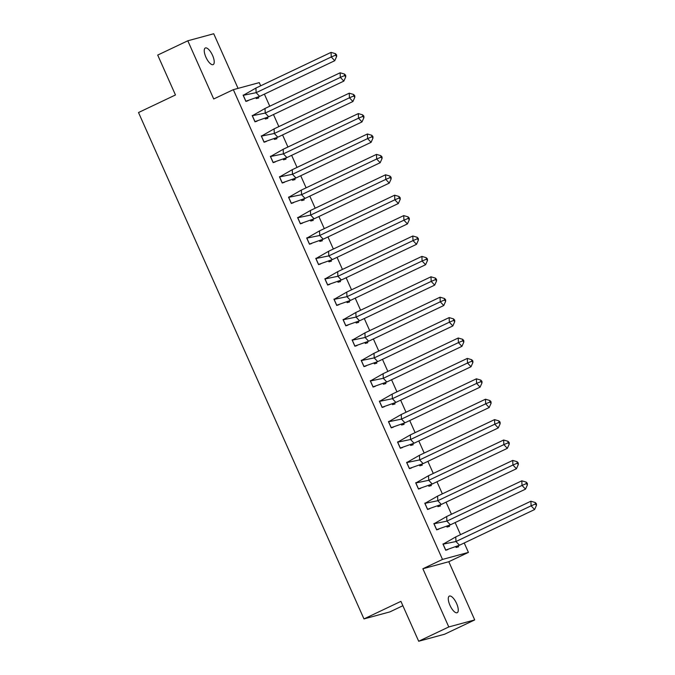 <?xml version="1.0" encoding="UTF-8"?>
<svg xmlns="http://www.w3.org/2000/svg" width="675" height="675" viewBox="0 0 675 675"><rect width="100%" height="100%" fill="white"/><g stroke="black" fill="none" stroke-linecap="round" stroke-linejoin="round"><path stroke-width="1.01" d="M449.955 605.306A9.18 3.392 -115.4 0 1 449.331 596.109A9.18 3.392 -115.4 0 1 456.595 603.501A9.18 3.392 -115.4 0 1 457.211 612.697A9.18 3.392 -115.4 0 1 449.955 605.306M205.917 57.198A9.18 3.392 -115.4 0 1 205.301 48.001A9.18 3.392 -115.4 0 1 212.557 55.392A9.18 3.392 -115.4 0 1 213.182 64.589A9.18 3.392 -115.4 0 1 205.917 57.198M238.056 88.383L213.73 33.75L187.802 40.787L213.713 98.98L233.339 89.657L259.267 82.628L260.685 85.809M418.686 641.25L448.782 626.948L474.711 619.92L444.614 634.213L418.686 641.25L400.925 601.358L363.968 618.916L138.51 112.531L175.466 94.972L157.705 55.08L187.802 40.787M264.389 94.129L269.764 106.211M273.476 114.531L278.851 126.613M282.555 134.932L287.938 147.015M291.642 155.334L297.017 167.417M300.721 175.736L306.104 187.819M309.808 196.138L315.183 208.221M318.887 216.54L324.27 228.622M327.974 236.942L333.349 249.024M337.061 257.352L342.436 269.426M346.14 277.754L351.523 289.828M355.227 298.156L360.602 310.23M364.306 318.558L369.689 330.632M373.393 338.96L378.768 351.034M382.472 359.362L387.855 371.436M391.559 379.763L396.934 391.837M400.646 400.165L406.021 412.239M409.725 420.567L415.108 432.641M418.812 440.969L424.187 453.043M427.891 461.371L433.274 473.445M436.978 481.773L442.353 493.847M446.057 502.175L451.44 514.249M455.144 522.577L460.519 534.651M464.231 542.978L468.425 552.395L442.496 559.432L233.339 89.657M474.711 619.92L448.799 561.718L468.425 552.395M402.865 605.72L389.897 611.888L363.968 618.916M255.977 97.942L256.272 98.609L258.761 97.934L258.331 96.972M245.506 94.492L243.101 95.15L245.903 101.427L248.299 100.541M265.056 118.344L265.351 119.011L267.84 118.336L267.418 117.374M254.593 114.893L252.188 115.552L254.981 121.829L257.377 120.943M274.143 138.746L274.438 139.413L276.927 138.738L276.497 137.776M263.672 135.295L261.267 135.953L264.068 142.231L266.465 141.345M283.222 159.148L283.517 159.815L286.006 159.14L285.584 158.178M272.759 155.697L270.354 156.355L273.147 162.633L275.543 161.747M292.309 179.55L292.604 180.217L295.093 179.542L294.663 178.58M281.838 176.099L279.442 176.757L282.234 183.035L284.631 182.149M301.396 199.952L301.691 200.618L304.18 199.943L303.75 198.982M290.925 196.501L288.52 197.159L291.313 203.437L293.709 202.551M310.475 220.354L310.77 221.02L313.259 220.345L312.829 219.383M300.004 216.903L297.608 217.561L300.4 223.838L302.797 222.953M319.562 240.764L319.857 241.422L322.346 240.747L321.916 239.785M309.091 237.305L306.686 237.963L309.488 244.24L311.884 243.354M328.641 261.166L328.936 261.824L331.425 261.149L331.003 260.187M318.178 257.715L315.773 258.365L318.566 264.642L320.962 263.756M337.728 281.568L338.023 282.226L340.512 281.551L340.082 280.589M327.257 278.117L324.852 278.767L327.653 285.044L330.05 284.158M346.807 301.97L347.102 302.628L349.591 301.953L349.169 300.991M336.344 298.519L333.939 299.168L336.732 305.446L339.128 304.56M355.894 322.372L356.189 323.03L358.678 322.355L358.248 321.393M345.423 318.921L343.027 319.57L345.819 325.848L348.216 324.962M364.981 342.773L365.276 343.432L367.765 342.757L367.335 341.795M354.51 339.323L352.105 339.972L354.898 346.25L357.294 345.364M374.06 363.175L374.355 363.833L376.844 363.158L376.414 362.197M363.589 359.724L361.192 360.374L363.985 366.652L366.382 365.766M383.147 383.577L383.442 384.235L385.931 383.56L385.501 382.598M372.676 380.126L370.271 380.776L373.073 387.053L375.469 386.168M392.226 403.979L392.521 404.637L395.01 403.962L394.588 403M381.763 400.528L379.358 401.178L382.151 407.455L384.548 406.569M401.313 424.381L401.608 425.039L404.097 424.364L403.667 423.402M390.842 420.93L388.437 421.58L391.238 427.857L393.635 426.971M410.392 444.783L410.687 445.441L413.176 444.766L412.754 443.804M399.929 441.332L397.524 441.982L400.317 448.259L402.713 447.373M419.479 465.185L419.774 465.843L422.263 465.168L421.833 464.206M409.008 461.734L406.612 462.383L409.404 468.661L411.801 467.775M428.566 485.587L428.861 486.245L431.35 485.57L430.92 484.608M418.095 482.136L415.69 482.785L418.483 489.063L420.879 488.177M437.645 505.988L437.94 506.647L440.429 505.972L439.999 505.01M427.174 502.538L424.777 503.187L427.57 509.465L429.967 508.579M446.732 526.39L447.027 527.048L449.516 526.373L449.086 525.412M436.261 522.939L433.856 523.589L436.657 529.867L439.054 528.981M455.811 546.792L456.106 547.459L458.595 546.775L458.173 545.813M445.348 543.341L442.943 543.991L445.736 550.268L448.132 549.383M448.799 561.718L422.871 568.755L448.782 626.948M422.871 568.755L442.496 559.432M259.639 96.39L256.137 92.678L243.27 95.318L245.886 101.208L259.639 96.39L334.766 60.699L331.256 56.987L256.137 92.678L255.935 88.062L243.194 95.352M247.219 100.845L248.248 100.55M248.223 100.575L247.143 101.09M331.054 52.38L335.424 53.663L335.492 55.198L331.256 56.987L331.054 52.38L255.935 88.062M335.492 55.198L336.656 56.438L334.766 60.699M336.656 56.438L336.589 54.903L335.424 53.663M268.718 116.792L265.216 113.079L252.349 115.72L254.973 121.61L268.718 116.792L343.845 81.101L340.343 77.389L265.216 113.079L265.013 108.472L252.281 115.754M256.306 121.247L257.335 120.952M257.31 120.977L256.23 121.492M340.141 72.782L344.503 74.064L344.571 75.6L340.343 77.389L340.141 72.782L265.013 108.472M344.571 75.6L345.735 76.84L343.845 81.101M345.735 76.84L345.668 75.305L344.503 74.064M277.805 137.194L274.303 133.481L261.436 136.122L264.06 142.012L277.805 137.194L352.932 101.503L349.431 97.791L274.303 133.481L274.101 128.874L261.36 136.156M265.393 141.649L266.423 141.353M266.389 141.379L265.309 141.893M349.228 93.184L353.59 94.466L353.658 96.002L349.431 97.791L349.228 93.184L274.101 128.874M353.658 96.002L354.822 97.242L352.932 101.503M354.822 97.242L354.755 95.707L353.59 94.466M286.892 157.596L283.382 153.883L270.523 156.524L273.139 162.413L286.892 157.596L362.011 121.905L358.509 118.193L283.382 153.883L283.179 149.276L270.447 156.558M274.472 162.051L275.501 161.755M275.476 161.781L274.396 162.295M358.307 113.586L362.669 114.868L362.737 116.404L358.509 118.193L358.307 113.586L283.179 149.276M362.737 116.404L363.909 117.644L362.011 121.905M363.909 117.644L363.842 116.108L362.669 114.868M295.971 177.998L292.469 174.285L279.602 176.926L282.226 182.815L295.971 177.998L371.098 142.307L367.597 138.594L292.469 174.285L292.267 169.678L279.534 176.96M283.559 182.453L284.588 182.157M284.555 182.182L283.475 182.697M367.394 133.988L371.756 135.27L371.824 136.806L367.597 138.594L367.394 133.988L292.267 169.678M371.824 136.806L372.988 138.046L371.098 142.307M372.988 138.046L372.921 136.51L371.756 135.27M305.058 198.399L301.556 194.687L288.689 197.328L291.305 203.217L305.058 198.399L380.177 162.709L376.675 158.996L301.556 194.687L301.354 190.08L288.613 197.362M292.638 202.854L293.667 202.559M293.642 202.584L292.562 203.099M376.473 154.389L380.835 155.672L380.902 157.207L376.675 158.996L376.473 154.389L301.354 190.08M380.902 157.207L382.075 158.448L380.177 162.709M382.075 158.448L382.008 156.912L380.835 155.672M314.137 218.801L310.635 215.089L297.768 217.73L300.392 223.619L314.137 218.801L389.264 183.111L385.762 179.398L310.635 215.089L310.433 210.482L297.7 217.763M301.725 223.256L302.754 222.961M302.721 222.986L301.649 223.501M385.56 174.791L389.922 176.074L389.99 177.609L385.762 179.398L385.56 174.791L310.433 210.482M389.99 177.609L391.154 178.85L389.264 183.111M391.154 178.85L391.087 177.314L389.922 176.074M323.224 239.203L319.722 235.491L306.855 238.132L309.471 244.021L323.224 239.203L398.351 203.512L394.841 199.8L319.722 235.491L319.52 230.884L306.779 238.174M310.804 243.658L311.833 243.363M311.808 243.388L310.728 243.903M394.639 195.193L399.009 196.476L399.077 198.011L394.841 199.8L394.639 195.193L319.52 230.884M399.077 198.011L400.241 199.252L398.351 203.512M400.241 199.252L400.174 197.716L399.009 196.476M332.302 259.605L328.801 255.892L315.934 258.533L318.558 264.423L332.302 259.605L407.43 223.914L403.928 220.202L328.801 255.892L328.598 251.286L315.866 258.576M319.891 264.06L320.92 263.773M320.895 263.79L319.815 264.305M403.726 215.595L408.088 216.878L408.156 218.413L403.928 220.202L403.726 215.595L328.598 251.286M408.156 218.413L409.32 219.653L407.43 223.914M409.32 219.653L409.252 218.118L408.088 216.878M341.39 280.007L337.888 276.294L325.021 278.944L327.645 284.825L341.39 280.007L416.517 244.316L413.016 240.604L337.888 276.294L337.686 271.688L324.945 278.977M328.978 284.462L330.007 284.175L328.894 284.707M412.813 235.997L417.175 237.279L417.243 238.815L413.016 240.604L412.813 235.997L337.686 271.688M417.243 238.815L418.407 240.055L416.517 244.316M418.407 240.055L418.34 238.52L417.175 237.279M350.477 300.409L346.967 296.696L334.108 299.346L336.724 305.227L350.477 300.409L425.596 264.718L422.094 261.006L346.967 296.696L346.764 292.089L334.032 299.379M338.057 304.864L339.086 304.577M339.061 304.594L337.981 305.108M421.892 256.399L426.254 257.681L426.322 259.225L422.094 261.006L421.892 256.399L346.764 292.089M426.322 259.225L427.494 260.457L425.596 264.718M427.494 260.457L427.427 258.922L426.254 257.681M359.556 320.811L356.054 317.098L343.187 319.748L345.811 325.628L359.556 320.811L434.683 285.12L431.182 281.407L356.054 317.098L355.852 312.491L343.119 319.781M347.144 325.266L348.173 324.979M348.14 324.996L347.06 325.51M430.979 276.801L435.341 278.083L435.409 279.627L431.182 281.407L430.979 276.801L355.852 312.491M435.409 279.627L436.573 280.859L434.683 285.12M436.573 280.859L436.506 279.323L435.341 278.083M368.643 341.212L365.141 337.5L352.274 340.149L354.89 346.03L368.643 341.212L443.762 305.522L440.26 301.809L365.141 337.5L364.939 332.893L352.198 340.183M356.223 345.668L357.252 345.381L356.147 345.912M440.058 297.202L444.42 298.485L444.487 300.029L440.26 301.809L440.058 297.202L364.939 332.893M444.487 300.029L445.66 301.261L443.762 305.522M445.66 301.261L445.593 299.725L444.42 298.485M377.722 361.614L374.22 357.902L361.353 360.551L363.977 366.432L377.722 361.614L452.849 325.924L449.347 322.211L374.22 357.902L374.017 353.295L361.285 360.585M365.31 366.069L366.339 365.782M366.306 365.799L365.234 366.314M449.145 317.604L453.507 318.887L453.575 320.431L449.347 322.211L449.145 317.604L374.017 353.295M453.575 320.431L454.739 321.663L452.849 325.924M454.739 321.663L454.672 320.127L453.507 318.887M386.809 382.016L383.307 378.304L370.44 380.953L373.056 386.834L386.809 382.016L461.936 346.326L458.426 342.613L383.307 378.304L383.105 373.697L370.364 380.987M374.389 386.471L375.418 386.184M375.393 386.201L374.313 386.716M458.224 338.006L462.594 339.289L462.662 340.833L458.426 342.613L458.224 338.006L383.105 373.697M462.662 340.833L463.826 342.065L461.936 346.326M463.826 342.065L463.759 340.529L462.594 339.289M395.887 402.418L392.386 398.706L379.519 401.355L382.143 407.236L395.887 402.418L471.015 366.727L467.513 363.015L392.386 398.706L392.183 394.099L379.451 401.389M383.476 406.873L384.505 406.586L383.4 407.118M467.311 358.408L471.673 359.699L471.741 361.235L467.513 363.015L467.311 358.408L392.183 394.099M471.741 361.235L472.905 362.467L471.015 366.727M472.905 362.467L472.837 360.931L471.673 359.699M404.975 422.82L401.473 419.108L388.606 421.757L391.23 427.638L404.975 422.82L480.102 387.129L476.601 383.417L401.473 419.108L401.271 414.501L388.53 421.791M392.563 427.275L393.593 426.988M393.559 427.005L392.479 427.52M476.398 378.81L480.76 380.101L480.828 381.637L476.601 383.417L476.398 378.81L401.271 414.501M480.828 381.637L481.992 382.868L480.102 387.129M481.992 382.868L481.925 381.333L480.76 380.101M414.062 443.222L410.552 439.509L397.693 442.159L400.309 448.04L414.062 443.222L489.181 407.531L485.679 403.819L410.552 439.509L410.349 434.903L397.617 442.193M401.642 447.677L402.671 447.39M402.646 447.407L401.566 447.922M485.477 399.212L489.839 400.503L489.907 402.038L485.679 403.819L485.477 399.212L410.349 434.903M489.907 402.038L491.079 403.27L489.181 407.531M491.079 403.27L491.012 401.735L489.839 400.503M423.141 463.624L419.639 459.911L406.772 462.561L409.396 468.442L423.141 463.624L498.268 427.933L494.767 424.221L419.639 459.911L419.437 455.304L406.704 462.594M410.729 468.079L411.758 467.792M411.725 467.809L410.645 468.323M494.564 419.614L498.926 420.905L498.994 422.44L494.767 424.221L494.564 419.614L419.437 455.304M498.994 422.44L500.158 423.672L498.268 427.933M500.158 423.672L500.091 422.137L498.926 420.905M432.228 484.026L428.726 480.313L415.859 482.962L418.475 488.843L432.228 484.026L507.347 448.335L503.845 444.623L428.726 480.313L428.524 475.706L415.783 482.996M419.808 488.481L420.837 488.194L419.732 488.725M503.643 440.016L508.005 441.307L508.072 442.842L503.845 444.623L503.643 440.016L428.524 475.706M508.072 442.842L509.245 444.074L507.347 448.335M509.245 444.074L509.178 442.538L508.005 441.307M441.307 504.428L437.805 500.715L424.938 503.364L427.562 509.245L441.307 504.428L516.434 468.737L512.933 465.024L437.805 500.715L437.602 496.108L424.87 503.398M428.895 508.882L429.924 508.596M429.891 508.612L428.819 509.127M512.73 460.417L517.092 461.708L517.16 463.244L512.933 465.024L512.73 460.417L437.602 496.108M517.16 463.244L518.324 464.476L516.434 468.737M518.324 464.476L518.257 462.94L517.092 461.708M450.394 524.829L446.892 521.117L434.025 523.766L436.641 529.647L450.394 524.829L525.521 489.139L522.011 485.426L446.892 521.117L446.69 516.51L433.949 523.8M437.974 529.284L439.003 528.998M438.978 529.014L437.898 529.529M521.809 480.819L526.179 482.11L526.247 483.646L522.011 485.426L521.809 480.819L446.69 516.51M526.247 483.646L527.411 484.878L525.521 489.139M527.411 484.878L527.344 483.342L526.179 482.11M459.472 545.231L455.971 541.519L443.104 544.168L445.728 550.049L459.472 545.231L534.6 509.541L531.098 505.828L455.971 541.519L455.768 536.912L443.036 544.202M447.061 549.686L448.09 549.399L446.985 549.931M530.896 501.221L535.258 502.512L535.326 504.048L531.098 505.828L530.896 501.221L455.768 536.912M535.326 504.048L536.49 505.28L534.6 509.541M536.49 505.28L536.423 503.744L535.258 502.512"/></g></svg>
